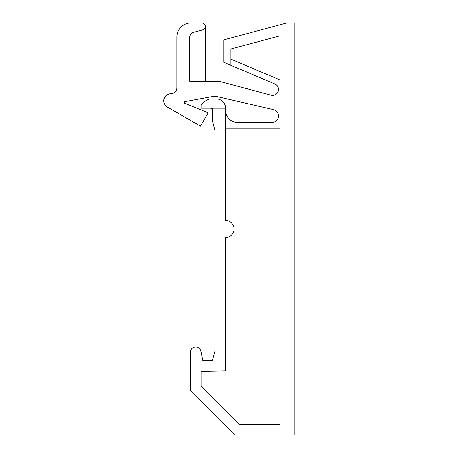 <?xml version="1.0" encoding="UTF-8"?>
<svg xmlns="http://www.w3.org/2000/svg" width="458" height="458" viewBox="0 0 458 458"><rect width="100%" height="100%" fill="white"/><g stroke="black" fill="none" stroke-linecap="round" stroke-linejoin="round"><path stroke-width="0.69" d="M205.316 81.175L205.316 26.455M218.821 81.175L189.681 81.175L189.681 37.459A5.33 5.33 0 0 1 193.631 32.312L202.682 29.885A3.555 3.555 0 0 0 201.76 22.9L191.095 22.906A14.215 14.215 0 0 0 176.885 37.121L176.885 87.696A6.04 6.04 0 0 1 170.845 93.741A7.105 7.105 0 0 0 167.296 107L200.478 126.162L208.161 112.857L184.706 103.193L184.706 101.699L214.911 96.1L273.466 109.622A6.515 6.515 0 0 1 272 122.486L237.65 122.486A12.08 12.08 0 0 1 225.777 108.185L212.42 108.185L212.42 120.975L214.911 130.261L214.911 351.194L212.432 360.446L202.86 360.623L200.856 351.166A5.29 5.29 0 0 0 190.391 352.259L190.391 390.68L234.811 435.1L294.15 435.1L294.15 22.9L287.046 22.9L223.08 40.041L223.08 61.99L274.903 83.986A5.931 5.931 0 0 1 278.195 91.377A5.931 5.931 0 0 1 271.05 95.172L218.821 81.175M230.191 58.83L279.935 79.944M279.935 128.171L225.571 128.171M230.191 65.007L230.191 49.172L279.935 35.839L279.935 424.44L239.225 424.44L201.051 386.266L201.051 371.324L225.571 370.86L225.571 237.53A8.53 8.53 0 0 0 234.101 229A8.53 8.53 0 0 0 225.571 220.47L225.571 110.407M225.571 108.185A9.24 9.24 0 0 0 216.331 98.945L209.936 98.945A17.765 17.765 0 0 0 201.051 104.882L201.051 108.185L210.291 108.185A2.13 2.13 0 0 1 212.42 110.315"/></g></svg>
